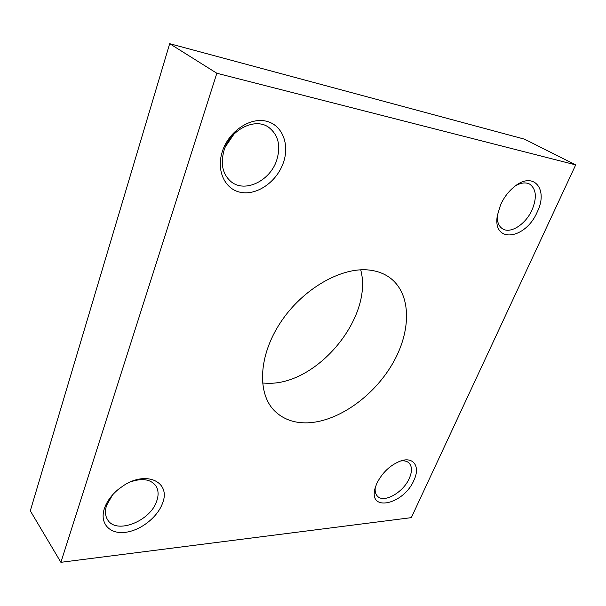 <?xml version="1.0" encoding="UTF-8"?>
<svg xmlns="http://www.w3.org/2000/svg" width="606" height="606" viewBox="0 0 606 606"><rect width="100%" height="100%" fill="white"/><g stroke="black" fill="none" stroke-linecap="round" stroke-linejoin="round"><path stroke-width="0.91" d="M307.553 422.837C294.107 423.23 283.108 419.246 274.556 410.868C256.989 393.445 258.451 355.677 280.654 322.278C302.72 288.827 341.413 266.738 369.243 270.064C377.288 270.98 384.196 273.564 389.961 277.806C411.8 294.092 411.444 331.437 392.415 363.926C373.455 396.491 337.974 421.723 307.553 422.837M262.512 383.03L267.67 383.28C317.574 384.916 373.561 316.961 360.706 269.821M515.471 185.83C520.978 182.671 525.705 182.103 529.652 184.11C536.295 188.966 537.098 197.548 532.076 209.858C525.819 224.167 510.593 234.105 502.609 228.833C498.92 226.477 497.14 222.235 497.261 216.1M500.571 204.843C504.078 197.162 508.896 190.943 515.017 186.171C533.954 171.028 548.483 189.534 537.264 211.903C525.584 239.771 492.261 243.938 497.344 215.547L500.571 204.843M224.106 150.205C230.28 129.676 254.899 117.261 268.556 127.207C278.381 134.85 281.078 145.91 276.654 160.385C270.034 180.921 245.013 193.094 231.234 181.815C222.622 174.452 220.243 163.915 224.106 150.205M222.41 151.28C228.757 131.517 249.74 117.2 266.019 121.124C282.396 124.76 289.979 144.546 283.267 162.999C276.783 181.505 257.709 195.155 241.544 192.496C225.296 190.117 215.812 170.998 222.41 151.28M225.523 146.538L233.931 134.176M400.331 461.06C404.005 460.439 406.861 461.045 408.914 462.886C412.156 466.309 412.285 471.468 409.308 478.361C403.354 492.398 383.946 503.495 377.485 496.223C375.553 494.238 374.811 491.383 375.25 487.641M376.727 483.618C382.295 472.498 390.325 464.931 400.824 460.901C413.845 456.409 420.428 466.878 413.943 480.217C403.869 504.51 367.971 512.774 375.114 488.141L376.727 483.618M130.502 481.891C141.819 477.99 150.121 479.111 155.416 485.255C158.431 489.466 158.886 494.678 156.787 500.889C150.78 520.91 116.594 534.765 107.739 519.971C105.156 516.009 104.777 511.138 106.595 505.366L112.655 494.769M104.391 508.51C106.83 501.45 111.496 495.049 118.382 489.307L123.563 485.565C146.902 470.097 171.089 482.315 162.537 503.192C157.636 517.229 140.425 530.712 124.995 532.379C109.504 534.257 99.437 523.281 104.391 508.51M60.895 562.315L30.3 510.82L169.68 43.685L524.531 139.175L575.7 164.885L216.842 73.258L60.895 562.315L411.315 517.645L575.7 164.885M169.68 43.685L216.842 73.258"/></g></svg>
